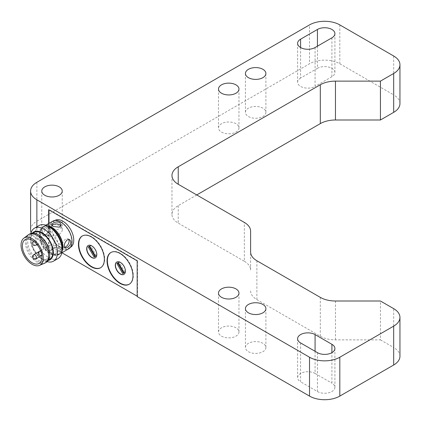 <?xml version="1.0" encoding="UTF-8"?>
<svg xmlns="http://www.w3.org/2000/svg" width="421" height="421" viewBox="0 0 421 421"><rect width="100%" height="100%" fill="white"/><g stroke="black" fill="none" stroke-linecap="round" stroke-linejoin="round"><path stroke-width="0.32" stroke-dasharray="2.1 1.58" d="M399.95 103.613A21.424 12.367 0 0 0 393.677 94.867L393.677 55.998M196.754 194.955L178.241 205.643A21.424 12.367 0 0 0 171.968 214.389A21.424 12.367 0 0 0 178.241 223.13L244.338 261.294L244.338 222.425M250.616 231.171L250.616 270.04A21.424 12.367 0 0 0 244.338 261.294M250.616 270.04L250.616 252.021M250.616 290.89A21.424 12.367 0 0 0 256.889 299.636L320.307 336.247A21.424 12.367 0 0 0 335.458 339.873L380.442 339.873L380.442 301.004M380.442 339.873L393.677 347.514L393.677 308.646M399.95 356.255A21.424 12.367 0 0 0 393.677 347.514M48.647 223.567L48.647 245.48L36.864 238.681L36.864 226.798M36.864 182.319L36.864 221.188A21.424 12.367 0 0 0 30.591 229.934M31.112 232.655A21.424 12.367 0 0 0 36.864 238.681M36.864 221.188L309.519 63.771L309.519 24.902M339.815 24.902L339.815 63.771A21.424 12.367 0 0 0 309.519 63.771M339.815 63.771L393.677 94.867M44.773 234.113A10.236 5.91 0 0 0 55.93 235.392A10.236 5.91 0 0 0 62.245 229.934A10.236 5.91 0 0 0 52.009 224.025A10.236 5.91 0 0 0 41.774 229.934A10.236 5.91 0 0 0 44.773 234.113M248.427 351.693A10.236 5.91 0 0 0 259.578 352.972A10.236 5.91 0 0 0 265.898 347.514A10.236 5.91 0 0 0 255.663 341.605A10.236 5.91 0 0 0 245.427 347.514A10.236 5.91 0 0 0 248.427 351.693M221.499 336.142A10.236 5.91 0 0 0 232.65 337.426A10.236 5.91 0 0 0 238.97 331.964A10.236 5.91 0 0 0 228.735 326.054A10.236 5.91 0 0 0 218.499 331.964A10.236 5.91 0 0 0 221.499 336.142M315.076 351.303L315.076 373.459A10.236 5.91 0 0 0 303.92 372.175A10.236 5.91 0 0 0 297.605 377.637A10.236 5.91 0 0 0 300.599 381.815L300.599 342.947M317.434 352.661L317.434 391.53L300.599 381.815M317.434 391.53A10.236 5.91 0 0 0 328.585 392.814A10.236 5.91 0 0 0 334.905 387.352A10.236 5.91 0 0 0 331.906 383.173L331.906 352.661M315.076 373.459L331.906 383.173M221.499 132.083A10.236 5.91 0 0 0 232.65 133.362A10.236 5.91 0 0 0 238.97 127.905A10.236 5.91 0 0 0 228.735 121.995A10.236 5.91 0 0 0 218.499 127.905A10.236 5.91 0 0 0 221.499 132.083M248.427 116.533A10.236 5.91 0 0 0 259.578 117.817A10.236 5.91 0 0 0 265.898 112.354A10.236 5.91 0 0 0 255.663 106.45A10.236 5.91 0 0 0 245.427 112.354A10.236 5.91 0 0 0 248.427 116.533M331.906 37.827L331.906 76.696A10.236 5.91 0 0 0 334.905 72.517A10.236 5.91 0 0 0 328.585 67.055A10.236 5.91 0 0 0 317.434 68.339L317.434 46.184M300.599 47.541L300.599 78.053L317.434 68.339M300.599 78.053A10.236 5.91 0 0 0 297.605 82.232A10.236 5.91 0 0 0 303.92 87.694A10.236 5.91 0 0 0 315.076 86.41L315.076 47.541M331.906 76.696L315.076 86.41M137.172 296.205L137.509 296.4L137.172 296.594M48.647 245.48L48.983 245.285L61.898 252.747M137.172 260.836L137.509 260.641L48.983 209.526L48.647 209.721M137.509 296.4L137.509 260.641M48.983 209.526L48.983 209.916M48.983 223.372L48.983 245.285M70.544 247.259A15.519 8.962 60 0 1 55.025 238.302A15.519 8.962 60 0 1 55.025 220.383M60.761 222.314A15.519 8.962 60 0 1 70.902 235.992A15.519 8.962 60 0 1 68.523 248.427A15.519 8.962 60 0 1 53.004 239.465A15.519 8.962 60 0 1 53.004 221.546A15.519 8.962 60 0 1 60.761 222.314M100.724 267.667A18.329 10.583 -120 0 0 100.898 267.572A18.329 10.583 -120 0 0 103.703 252.884A18.329 10.583 -120 0 0 91.731 236.734A18.329 10.583 -120 0 0 82.569 235.828A18.329 10.583 -120 0 0 82.4 235.928M129.336 284.186A18.329 10.583 -120 0 0 129.51 284.091A18.329 10.583 -120 0 0 132.315 269.408A18.329 10.583 -120 0 0 120.343 253.258A18.329 10.583 -120 0 0 111.181 252.347A18.329 10.583 -120 0 0 111.012 252.447M52.788 221.178A15.945 9.209 -120 0 0 52.788 239.591A15.945 9.209 -120 0 0 68.739 248.8M61.982 251.469A15.945 9.209 60 0 1 59.65 254.047A15.945 9.209 60 0 1 43.7 244.838A15.945 9.209 60 0 1 43.7 226.424A15.945 9.209 60 0 1 47.094 225.693M45.284 227.624C41.742 230.329 40.974 232.881 42.984 235.271L45.626 235.186C48.468 232.003 49.173 229.282 47.747 227.03L45.284 227.624M59.403 248.401C55.283 246.69 52.693 247.301 51.625 250.242C51.336 254.789 61.44 252.779 61.145 250.242L59.403 248.401M95.383 257.836A7.141 4.121 -120 0 0 95.472 257.789A7.141 4.121 -120 0 0 96.567 252.063A7.141 4.121 -120 0 0 91.899 245.775A7.141 4.121 -120 0 0 88.331 245.422A7.141 4.121 -120 0 0 88.247 245.469M123.995 274.355A7.141 4.121 -120 0 0 124.084 274.308A7.141 4.121 -120 0 0 125.179 268.587A7.141 4.121 -120 0 0 120.511 262.294A7.141 4.121 -120 0 0 116.943 261.941A7.141 4.121 -120 0 0 116.859 261.988M47.005 235.986A4.763 2.747 -60 0 1 44.626 236.223A4.763 2.747 -60 0 1 44.626 230.724A4.763 2.747 -60 0 1 49.389 227.977A4.763 2.747 -60 0 1 50.115 231.792A4.763 2.747 -60 0 1 47.005 235.986M68.77 239.444A4.763 2.747 120 0 0 68.149 238.807A4.763 2.747 120 0 0 65.765 239.044A4.763 2.747 120 0 0 62.655 243.238A4.763 2.747 120 0 0 63.387 247.053A4.763 2.747 120 0 0 64.481 247.264M51.988 225.63A4.763 2.747 0 0 0 51.625 226.682A4.763 2.747 0 0 0 56.388 229.429A4.763 2.747 0 0 0 61.145 226.682A4.763 2.747 0 0 0 60.908 225.824M59.756 246.401A4.763 2.747 180 0 1 61.145 248.343A4.763 2.747 180 0 1 56.388 251.095A4.763 2.747 180 0 1 51.625 248.343A4.763 2.747 180 0 1 54.567 245.806A4.763 2.747 180 0 1 59.756 246.401M48.115 226.193A15.519 8.962 -120 0 0 43.916 226.793A15.519 8.962 -120 0 0 43.916 244.717A15.519 8.962 -120 0 0 59.435 253.674A15.519 8.962 -120 0 0 62.055 250.337M50.662 228.145A15.519 8.962 60 0 1 60.803 241.822A15.519 8.962 60 0 1 58.424 254.258A15.519 8.962 60 0 1 42.905 245.296A15.519 8.962 60 0 1 42.905 227.377A15.519 8.962 60 0 1 50.662 228.145M89.726 246.19L90.568 245.701A5.952 3.436 -120 0 0 89.768 245.964A5.952 3.436 -120 0 0 89.373 246.259M95.267 256.463A5.952 3.436 -120 0 0 95.714 256.273A5.952 3.436 -120 0 0 96.346 255.71L95.504 256.194M96.346 255.71L90.568 245.701M118.338 262.709L119.18 262.22A5.952 3.436 -120 0 0 118.38 262.483A5.952 3.436 -120 0 0 117.985 262.778M123.879 272.982A5.952 3.436 -120 0 0 124.327 272.792A5.952 3.436 -120 0 0 124.958 272.229L124.116 272.713M124.958 272.229L119.18 262.22M50.662 227.656A16.119 9.309 -120 0 0 39.264 234.234A16.119 9.309 -120 0 0 50.662 253.979A16.119 9.309 -120 0 0 62.066 247.401M58.119 258.499A19.04 10.993 60 0 1 48.599 257.557A19.04 10.993 60 0 1 36.159 240.775A19.04 10.993 60 0 1 39.079 225.519M47.21 261.636A19.04 10.993 60 0 1 43.979 260.225A19.04 10.993 60 0 1 30.512 236.902A19.04 10.993 60 0 1 30.907 233.397M48.215 260.478A16.119 9.309 60 0 1 41.911 259.036A16.119 9.309 60 0 1 30.512 239.291L30.512 236.902M30.512 239.291A16.119 9.309 60 0 1 32.412 233.108M34.154 232.429A15.519 8.962 -120 0 0 34.154 250.353A15.519 8.962 -120 0 0 49.673 259.31M49.689 254.052A15.519 8.962 60 0 1 46.473 261.157A15.519 8.962 60 0 1 30.954 252.195A15.519 8.962 60 0 1 30.954 234.276A15.519 8.962 60 0 1 38.716 235.044M46.289 262.309A16.424 9.483 60 0 1 38.074 261.494A16.424 9.483 60 0 1 27.344 247.022A16.424 9.483 60 0 1 29.865 233.86M44.531 263.267A16.424 9.483 60 0 1 28.744 253.474A16.424 9.483 60 0 1 28.154 234.902M48.983 230.519A13.804 7.973 -120 0 0 42.079 229.834A13.804 7.973 -120 0 0 42.079 245.775A13.804 7.973 -120 0 0 55.882 253.747A13.804 7.973 -120 0 0 57.998 242.68A13.804 7.973 -120 0 0 48.983 230.519M48.983 233.045A2.379 1.374 60 0 1 50.536 235.139A2.379 1.374 60 0 1 50.173 237.049A2.379 1.374 60 0 1 47.789 235.676A2.379 1.374 60 0 1 47.789 232.924A2.379 1.374 60 0 1 48.983 233.045M54.872 243.249A2.379 1.374 60 0 1 56.425 245.343A2.379 1.374 60 0 1 56.061 247.253A2.379 1.374 60 0 1 53.683 245.88A2.379 1.374 60 0 1 53.683 243.127A2.379 1.374 60 0 1 54.872 243.249M48.983 246.648A2.379 1.374 60 0 1 50.536 248.748A2.379 1.374 60 0 1 50.173 250.653A2.379 1.374 60 0 1 47.789 249.279A2.379 1.374 60 0 1 47.789 246.532A2.379 1.374 60 0 1 48.983 246.648M178.241 205.643L178.241 223.13M256.889 299.636L256.889 260.762M320.307 336.247L320.307 297.379M335.458 339.873L335.458 301.004M36.032 245.211A2.379 1.374 60 0 1 34.843 245.09A2.379 1.374 60 0 1 33.291 242.996A2.379 1.374 60 0 1 33.654 241.086A2.379 1.374 60 0 1 34.843 241.207A2.379 1.374 60 0 1 36.522 243.948M40.879 251.5A2.379 1.374 60 0 1 42.416 254.326A2.379 1.374 60 0 1 41.926 255.415A2.379 1.374 60 0 1 40.09 254.779A2.379 1.374 60 0 1 39.053 252.379A2.379 1.374 60 0 1 39.542 251.29M36.032 258.815A2.379 1.374 60 0 1 34.843 258.699A2.379 1.374 60 0 1 33.291 256.6A2.379 1.374 60 0 1 33.654 254.694M171.968 214.389L171.968 175.52M62.245 229.934L62.245 191.066M41.774 229.934L41.774 191.066M265.898 347.514L265.898 308.646M245.427 347.514L245.427 308.646M238.97 331.964L238.97 293.095M218.499 331.964L218.499 293.095M297.605 377.637L297.605 338.768M334.905 387.352L334.905 348.483M238.97 127.905L238.97 89.036M218.499 127.905L218.499 89.036M265.898 112.354L265.898 73.486M245.427 112.354L245.427 73.486M334.905 72.517L334.905 33.648M297.605 82.232L297.605 43.363M68.523 248.427L70.36 247.369M53.004 221.546L54.841 220.488M100.561 267.767L100.898 267.572M82.232 236.023L82.569 235.828M129.173 284.286L129.51 284.091M110.844 252.542L111.181 252.347M59.65 254.047L61.776 252.816M43.7 226.424L45.826 225.193M49.389 227.977L47.747 227.03M44.626 236.223L42.984 235.271M63.387 247.053L65.029 248.001M68.149 238.807L69.791 239.754M61.145 226.682L61.145 224.788M51.625 226.682L51.625 224.788M51.625 248.343L51.625 250.242M61.145 248.343L61.145 250.242M58.424 254.258L59.435 253.674M42.905 227.377L43.916 226.793M88.926 246.448L89.768 245.964M94.878 256.757L95.714 256.273M117.538 262.967L118.38 262.483M123.49 273.276L124.327 272.792M41.911 259.036L43.979 260.225M46.473 261.157L48.52 259.973M30.954 234.276L33.001 233.092M39.053 263.462L55.882 253.747M25.249 239.549L42.079 229.834M37.069 244.612L50.173 237.049M33.543 241.154L47.789 232.924M50.173 250.653L56.061 247.253M40.579 250.69L53.683 243.127M39.527 251.3L47.789 246.532"/><path stroke-width="0.63" d="M380.442 81.127L393.677 73.486A21.424 12.367 0 0 0 399.95 64.745A21.424 12.367 0 0 0 393.677 55.998L339.815 24.902A21.424 12.367 0 0 0 309.519 24.902L36.864 182.319A21.424 12.367 0 0 0 30.591 191.066A21.424 12.367 0 0 0 36.864 199.812L309.519 357.229A21.424 12.367 0 0 0 339.815 357.229L393.677 326.133A21.424 12.367 0 0 0 399.95 317.387A21.424 12.367 0 0 0 393.677 308.646L380.442 301.004L335.458 301.004A21.424 12.367 180 0 1 320.307 297.379L256.889 260.762A21.424 12.367 180 0 1 250.616 252.021L250.616 231.171A21.424 12.367 0 0 0 244.338 222.425L178.241 184.261A21.424 12.367 180 0 1 171.968 175.52A21.424 12.367 180 0 1 178.241 166.774L320.307 84.753A21.424 12.367 180 0 1 335.458 81.127L380.442 81.127L380.442 119.996L335.458 119.996A21.424 12.367 0 0 0 320.307 123.621L196.754 194.955M44.773 195.244A10.236 5.91 180 0 1 41.774 191.066A10.236 5.91 180 0 1 52.009 185.156A10.236 5.91 180 0 1 62.245 191.066A10.236 5.91 180 0 1 55.93 196.523A10.236 5.91 180 0 1 44.773 195.244M248.427 312.819A10.236 5.91 180 0 1 245.427 308.646A10.236 5.91 180 0 1 255.663 302.736A10.236 5.91 180 0 1 265.898 308.646A10.236 5.91 180 0 1 259.578 314.103A10.236 5.91 180 0 1 248.427 312.819M221.499 297.273A10.236 5.91 180 0 1 218.499 293.095A10.236 5.91 180 0 1 228.735 287.185A10.236 5.91 180 0 1 238.97 293.095A10.236 5.91 180 0 1 232.65 298.557A10.236 5.91 180 0 1 221.499 297.273M317.434 352.661L300.599 342.947A10.236 5.91 180 0 1 297.605 338.768A10.236 5.91 180 0 1 303.92 333.306A10.236 5.91 180 0 1 315.076 334.59L331.906 344.304A10.236 5.91 180 0 1 334.905 348.483A10.236 5.91 180 0 1 328.585 353.945A10.236 5.91 180 0 1 317.434 352.661M221.499 93.215A10.236 5.91 180 0 1 218.499 89.036A10.236 5.91 180 0 1 228.735 83.126A10.236 5.91 180 0 1 238.97 89.036A10.236 5.91 180 0 1 232.65 94.493A10.236 5.91 180 0 1 221.499 93.215M248.427 77.664A10.236 5.91 180 0 1 245.427 73.486A10.236 5.91 180 0 1 255.663 67.581A10.236 5.91 180 0 1 265.898 73.486A10.236 5.91 180 0 1 259.578 78.948A10.236 5.91 180 0 1 248.427 77.664M300.599 39.185L317.434 29.47A10.236 5.91 180 0 1 328.585 28.186A10.236 5.91 180 0 1 334.905 33.648A10.236 5.91 180 0 1 331.906 37.827L315.076 47.541A10.236 5.91 180 0 1 303.92 48.825A10.236 5.91 180 0 1 297.605 43.363A10.236 5.91 180 0 1 300.599 39.185L300.599 47.541M393.677 73.486L393.677 112.354A21.424 12.367 0 0 0 399.95 103.613L399.95 64.745M393.677 112.354L380.442 119.996M393.677 326.133L393.677 365.002A21.424 12.367 0 0 0 399.95 356.255L399.95 317.387M393.677 365.002L339.815 396.098L339.815 357.229M309.519 357.229L309.519 396.098A21.424 12.367 0 0 0 339.815 396.098M309.519 396.098L137.172 296.594L137.172 260.836L48.647 209.721L48.647 223.567M30.591 191.066L30.591 229.934A21.424 12.367 0 0 0 31.112 232.655M61.898 252.747L137.172 296.205M48.983 209.916L48.983 223.372M54.841 220.488L55.025 220.383A15.519 8.962 60 0 1 62.782 221.151A15.519 8.962 60 0 1 72.922 234.823A15.519 8.962 60 0 1 70.544 247.259L70.36 247.369M91.394 236.928A18.329 10.583 60 0 1 103.366 253.079A18.329 10.583 60 0 1 100.561 267.767A18.329 10.583 60 0 1 82.232 257.184A18.329 10.583 60 0 1 82.232 236.023A18.329 10.583 60 0 1 91.394 236.928M120.006 253.447A18.329 10.583 60 0 1 131.978 269.598A18.329 10.583 60 0 1 129.173 284.286A18.329 10.583 60 0 1 110.844 273.703A18.329 10.583 60 0 1 110.844 252.542A18.329 10.583 60 0 1 120.006 253.447M82.4 235.928A18.329 10.583 -120 0 0 82.569 256.989A18.329 10.583 -120 0 0 100.724 267.667M111.012 252.447A18.329 10.583 -120 0 0 111.181 273.513A18.329 10.583 -120 0 0 129.336 284.186M61.776 252.816L68.739 248.8A15.945 9.209 -120 0 0 71.181 236.018A15.945 9.209 -120 0 0 60.761 221.967A15.945 9.209 -120 0 0 52.788 221.178L45.826 225.193M91.731 245.869A7.141 4.121 60 0 1 96.398 252.163A7.141 4.121 60 0 1 95.304 257.884A7.141 4.121 60 0 1 88.163 253.763A7.141 4.121 60 0 1 88.163 245.517A7.141 4.121 60 0 1 91.731 245.869M120.343 262.388A7.141 4.121 60 0 1 125.011 268.682A7.141 4.121 60 0 1 123.916 274.403A7.141 4.121 60 0 1 116.775 270.282A7.141 4.121 60 0 1 116.775 262.036A7.141 4.121 60 0 1 120.343 262.388M59.756 222.551L61.145 224.788L59.403 227.208L53.02 226.435L51.625 224.788L53.02 223.141C55.262 221.872 57.503 221.678 59.756 222.551M47.094 225.693A15.945 9.209 60 0 1 51.672 227.214A15.945 9.209 60 0 1 61.982 251.469M66.818 247.79L65.029 248.001C63.597 245.748 64.308 243.033 67.15 239.838L69.791 239.754C71.791 242.554 70.802 245.232 66.818 247.79M88.247 245.469A7.141 4.121 -120 0 0 88.331 253.663A7.141 4.121 -120 0 0 95.383 257.836M116.859 261.988A7.141 4.121 -120 0 0 116.943 270.182A7.141 4.121 -120 0 0 123.995 274.355M64.481 247.264A4.763 2.747 120 0 0 68.234 244.148A4.763 2.747 120 0 0 68.77 239.444M60.908 225.824A4.763 2.747 0 0 0 53.02 224.74A4.763 2.747 0 0 0 51.988 225.63M62.055 250.337A15.519 8.962 -120 0 0 51.672 227.561A15.519 8.962 -120 0 0 48.115 226.193M94.072 257.02L88.299 247.011A5.952 3.436 60 0 1 88.926 246.448A5.952 3.436 60 0 1 89.726 246.19L95.504 256.194A5.952 3.436 60 0 1 94.878 256.757A5.952 3.436 60 0 1 94.072 257.02L94.914 256.531A5.952 3.436 -120 0 0 95.267 256.463M122.685 273.539L116.912 263.53A5.952 3.436 60 0 1 117.538 262.967A5.952 3.436 60 0 1 118.338 262.709L124.116 272.713A5.952 3.436 60 0 1 123.49 273.276A5.952 3.436 60 0 1 122.685 273.539L123.527 273.05A5.952 3.436 -120 0 0 123.879 272.982M89.373 246.259A5.952 3.436 -120 0 0 89.141 246.527L88.299 247.011M89.141 246.527L94.914 256.531M117.985 262.778A5.952 3.436 -120 0 0 117.754 263.046L116.912 263.53M117.754 263.046L123.527 273.05M62.066 249.785L62.066 247.401A16.119 9.309 -120 0 0 50.662 227.656L48.599 226.461A19.04 10.993 60 0 1 62.066 249.785A19.04 10.993 60 0 1 58.119 258.499L53.499 261.167A19.04 10.993 60 0 1 47.21 261.636M30.907 233.397A19.04 10.993 60 0 1 34.459 228.187L39.079 225.519A19.04 10.993 60 0 1 48.599 226.461M34.459 228.187A19.04 10.993 60 0 1 43.979 229.129A19.04 10.993 60 0 1 56.419 245.911A19.04 10.993 60 0 1 53.499 261.167M32.412 233.108A16.119 9.309 60 0 1 49.973 241.217A16.119 9.309 60 0 1 48.215 260.478M48.52 259.973L49.673 259.31A15.519 8.962 -120 0 0 52.051 246.874A15.519 8.962 -120 0 0 41.911 233.197A15.519 8.962 -120 0 0 34.154 232.429L33.001 233.092M23.734 238.275L28.154 234.902A16.424 9.483 60 0 1 28.744 234.508L29.865 233.86A16.424 9.483 60 0 1 38.074 234.676L38.716 235.044A15.519 8.962 60 0 1 49.689 254.052L49.689 254.789A16.424 9.483 60 0 1 46.289 262.309L45.168 262.957A16.424 9.483 60 0 1 44.531 263.267L39.4 265.409A15.709 9.073 60 0 1 24.297 256.042A15.709 9.073 60 0 1 23.734 238.275A15.709 9.073 60 0 1 32.149 238.681A15.709 9.073 60 0 1 42.563 253.053A15.709 9.073 60 0 1 39.4 265.409M38.716 235.044L38.074 234.676A16.424 9.483 60 0 1 49.689 254.789M28.744 234.508A16.424 9.483 60 0 1 36.953 235.323A16.424 9.483 60 0 1 47.684 249.795A16.424 9.483 60 0 1 45.168 262.957M32.149 240.233A13.804 7.973 -120 0 0 25.249 239.549A13.804 7.973 -120 0 0 25.249 255.489A13.804 7.973 -120 0 0 39.053 263.462A13.804 7.973 -120 0 0 41.169 252.4A13.804 7.973 -120 0 0 32.149 240.233M335.458 119.996L335.458 81.127M320.307 123.621L320.307 84.753M178.241 184.261L178.241 166.774M36.864 226.798L36.864 199.812M315.076 334.59L315.076 351.303M331.906 352.661L331.906 344.304M317.434 46.184L317.434 29.47M36.522 243.948A2.379 1.374 60 0 1 36.032 245.211L37.069 244.612M40.579 250.69L39.542 251.29A2.379 1.374 60 0 1 40.732 251.411A2.379 1.374 60 0 1 40.879 251.5M36.032 258.815L34.075 259.004C34.18 259.857 31.001 256.815 33.654 254.694A2.379 1.374 60 0 1 34.843 254.81A2.379 1.374 60 0 1 36.401 256.91A2.379 1.374 60 0 1 36.032 258.815L41.811 255.479M33.654 254.694L39.527 251.3M36.032 245.211L34.075 245.401C34.18 246.253 31.001 243.212 33.654 241.086M39.542 251.29L38.4 252.895C37.711 252.374 38.764 256.652 41.926 255.415"/></g></svg>
